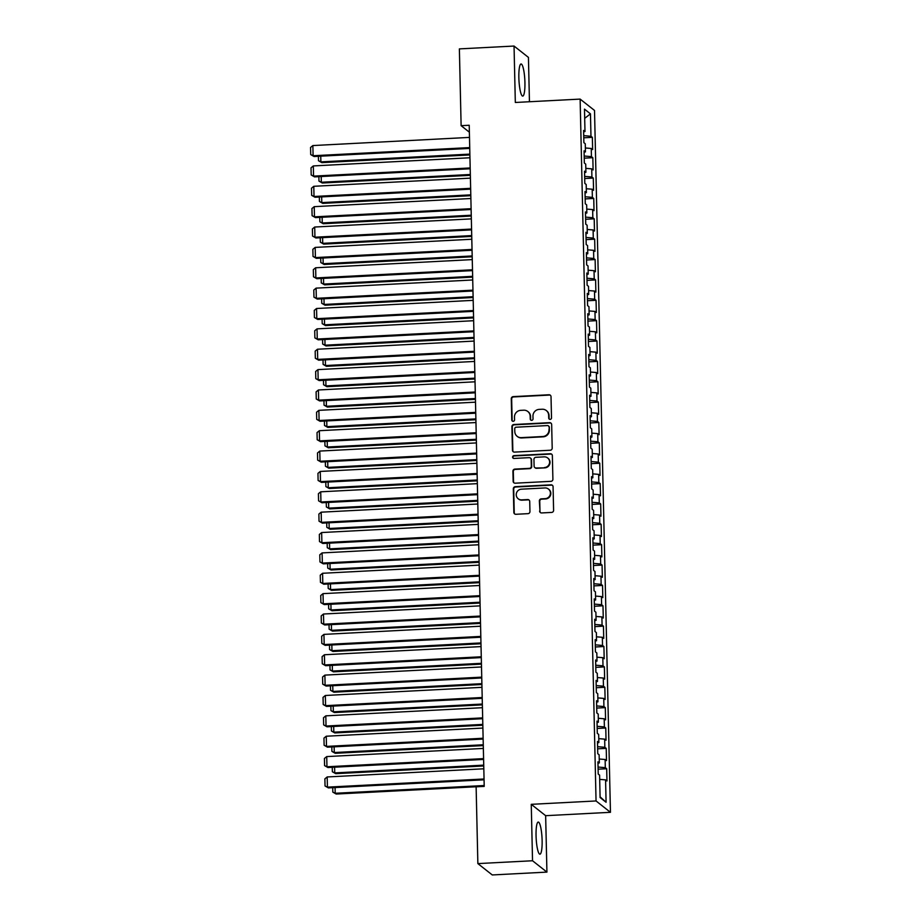 <?xml version="1.0" encoding="UTF-8"?>
<svg xmlns="http://www.w3.org/2000/svg" width="921" height="921" viewBox="0 0 921 921"><rect width="100%" height="100%" fill="white"/><g stroke="black" fill="none" stroke-linecap="round" stroke-linejoin="round"><path stroke-width="1.38" d="M550.148 419.377A1.416 1.37 -51.7 0 0 551.506 417.904L551.023 396.663A2.026 1.969 -51.7 0 0 548.997 394.764L513.216 396.629A2.026 1.969 -51.7 0 0 511.27 398.735L511.754 419.976A1.416 1.37 -51.7 0 0 513.181 421.3A1.416 1.37 -51.7 0 0 514.54 419.826L514.482 417.086A6.482 6.286 -51.7 0 1 520.687 410.352L523.669 410.202A6.482 6.286 -51.7 0 1 530.174 416.257L530.243 419.009A1.416 1.37 -51.7 0 0 531.659 420.344A1.416 1.37 -51.7 0 0 533.029 418.871L532.96 416.119A6.482 6.286 -51.7 0 1 539.176 409.385L542.158 409.235A6.482 6.286 -51.7 0 1 548.663 415.302L548.72 418.053A1.416 1.37 -51.7 0 0 550.148 419.377M542.124 840.505A16.083 2.947 87 0 0 538.255 822.05A16.083 2.947 87 0 0 536.057 835.727A16.083 2.947 87 0 0 539.925 854.181A16.083 2.947 87 0 0 542.124 840.505M524.924 82.43A16.083 2.947 87 0 0 521.044 63.975A16.083 2.947 87 0 0 518.857 77.64A16.083 2.947 87 0 0 522.725 96.106A16.083 2.947 87 0 0 524.924 82.43M539.591 511.051A2.026 1.969 -51.7 0 0 541.629 512.939L551.667 512.421A2.026 1.969 -51.7 0 0 553.602 510.315L553.072 486.725A2.026 1.969 -51.7 0 0 551.034 484.837L515.265 486.691A2.026 1.969 -51.7 0 0 513.319 488.798L513.849 512.387A2.026 1.969 -51.7 0 0 515.887 514.286L528.009 513.653A2.026 1.969 -51.7 0 0 529.955 511.546L529.725 501.45A2.026 1.969 -51.7 0 0 527.687 499.562L521.677 499.873A5.411 5.261 -51.7 0 1 516.52 492.931A5.411 5.261 -51.7 0 1 521.436 489.178L544.99 487.946A5.411 5.261 -51.7 0 1 550.136 494.888A5.411 5.261 -51.7 0 1 545.232 498.641L541.306 498.848A2.026 1.969 -51.7 0 0 539.361 500.955L539.982 511.351A2.026 1.969 -51.7 0 0 540.535 512.675M532.534 860.755L546.924 872.106L545.646 815.684L531.256 804.332L532.534 860.755L477.861 863.599L476.122 786.81L484.216 786.396L469.215 125.256L461.122 125.682L469.376 132.198M531.256 804.332L596.048 800.959L580.126 99.1L594.517 110.451L610.45 812.31L596.048 800.959M529.448 101.736L528.435 57.401L514.045 46.05L515.323 102.473L580.126 99.1M514.045 46.05L459.372 48.894L461.122 125.682M550.251 450.242A2.026 1.969 -51.7 0 0 552.197 448.147L551.656 424.546A2.026 1.969 -51.7 0 0 549.63 422.658L513.849 424.523A2.026 1.969 -51.7 0 0 511.903 426.619L512.444 450.208A2.026 1.969 -51.7 0 0 514.471 452.107L550.251 450.242M552.358 455.642L552.899 479.231A2.026 1.969 -51.7 0 1 550.954 481.338L515.184 483.191A2.026 1.969 -51.7 0 1 513.147 481.303L512.916 471.207A2.026 1.969 -51.7 0 1 514.862 469.1L529.368 468.352A2.026 1.969 -51.7 0 0 531.313 466.245L531.164 459.544A2.026 1.969 -51.7 0 0 529.126 457.645L514.022 458.439A1.416 1.37 -51.7 0 1 512.675 456.62A1.416 1.37 -51.7 0 1 513.964 455.642L550.332 453.742A2.026 1.969 -51.7 0 1 552.358 455.642M583.776 137.793L592.353 137.344L590.971 136.262L590.465 113.859L584.478 109.127L584.985 131.53L583.603 130.448L583.879 142.663L585.261 143.757L585.445 151.896L584.064 150.814L584.34 163.029L585.721 164.122L585.906 172.273L584.524 171.179L584.812 183.394L586.182 184.488L586.378 192.639L584.996 191.545L585.272 203.771L586.654 204.853L586.838 213.004L585.457 211.911L585.733 224.137L587.114 225.219L587.299 233.37L585.917 232.276L586.193 244.502L587.575 245.596L587.759 253.736L586.378 252.653L586.654 264.868L588.035 265.962L588.22 274.101L586.838 273.019L587.114 285.234L588.496 286.327L588.68 294.478L587.299 293.385L587.575 305.599L588.956 306.693L589.141 314.844L587.759 313.75L588.047 325.976L589.428 327.059L589.613 335.209L588.231 334.116L588.507 346.342L589.889 347.424L590.073 355.575L588.692 354.481L588.968 366.708L590.349 367.801L590.534 375.941L589.152 374.859L589.428 387.073L590.81 388.167L590.994 396.306L589.613 395.224L589.889 407.439L591.27 408.533L591.455 416.683L590.073 415.59L590.349 427.805L591.731 428.898L591.915 437.049L590.534 435.955L590.81 448.182L592.191 449.264L592.376 457.415L591.006 456.321L591.282 468.547L592.663 469.629L592.848 477.78L591.466 476.687L591.743 488.913L593.124 490.007L593.308 498.146L591.927 497.064L592.203 509.278L593.585 510.372L593.769 518.511L592.387 517.429L592.663 529.644L594.045 530.738L594.229 538.889L592.848 537.795L593.124 550.01L594.505 551.103L594.69 559.254L593.308 558.161L593.585 570.387L594.966 571.469L595.15 579.62L593.769 578.526L594.045 590.752L595.427 591.835L595.622 599.985L594.241 598.892L594.517 611.118L595.899 612.212L596.083 620.351L594.701 619.269L594.978 631.484L596.359 632.577L596.543 640.717L595.162 639.635L595.438 651.849L596.82 652.943L597.004 661.094L595.622 660L595.899 672.215L597.28 673.309L597.464 681.459L596.083 680.366L596.359 692.592L597.741 693.674L597.925 701.825L596.543 700.731L596.82 712.958L598.201 714.04L598.385 722.191L597.004 721.097L597.292 733.323L598.662 734.417L598.857 742.556L597.476 741.474L597.752 753.689L599.134 754.783L599.318 762.922L597.936 761.84L598.213 774.054L599.594 775.148L600.101 797.551L606.087 802.272L600.078 796.815M592.353 137.344L592.64 149.57L591.259 148.477L591.443 156.628L584.19 156.017M584.236 158.159L592.825 157.71L591.443 156.628M592.825 157.71L593.101 169.936L591.719 168.842L591.904 176.993L584.651 176.383M584.697 178.524L593.285 178.087L591.904 176.993M593.285 178.087L593.561 190.302L592.18 189.208L592.364 197.359L585.111 196.76M585.157 198.901L593.746 198.452L592.364 197.359M593.746 198.452L594.022 210.667L592.64 209.585L592.825 217.724L585.572 217.126M585.618 219.267L594.206 218.818L592.825 217.724M594.206 218.818L594.482 231.033L593.101 229.951L593.285 238.09L586.032 237.491M586.078 239.633L594.667 239.184L593.285 238.09M594.667 239.184L594.943 251.41L593.561 250.316L593.746 258.467L586.493 257.857M586.55 259.998L595.127 259.549L593.746 258.467M595.127 259.549L595.403 271.776L594.022 270.682L594.218 278.833L586.953 278.223M587.011 280.364L595.588 279.915L594.218 278.833M595.588 279.915L595.875 292.141L594.494 291.048L594.678 299.198L587.425 298.588M587.471 300.73L596.06 300.292L594.678 299.198M596.06 300.292L596.336 312.507L594.954 311.413L595.139 319.564L587.886 318.965M587.932 321.107L596.52 320.658L595.139 319.564M596.52 320.658L596.796 332.872L595.415 331.79L595.599 339.93L588.346 339.331M588.392 341.472L596.981 341.023L595.599 339.93M596.981 341.023L597.257 353.238L595.875 352.156L596.06 360.295L588.807 359.697M588.853 361.838L597.441 361.389L596.06 360.295M597.441 361.389L597.717 373.615L596.336 372.521L596.52 380.672L589.267 380.062M589.313 382.203L597.902 381.755L596.52 380.672M597.902 381.755L598.178 393.981L596.796 392.887L596.981 401.038L589.728 400.428M589.785 402.569L598.362 402.12L596.981 401.038M598.362 402.12L598.638 414.346L597.269 413.253L597.453 421.404L590.188 420.793M590.246 422.935L598.834 422.497L597.453 421.404M598.834 422.497L599.111 434.712L597.729 433.618L597.913 441.769L590.66 441.171M590.706 443.312L599.295 442.863L597.913 441.769M599.295 442.863L599.571 455.078L598.19 453.995L598.374 462.135L591.121 461.536M591.167 463.677L599.755 463.228L598.374 462.135M599.755 463.228L600.032 475.443L598.65 474.361L598.834 482.5L591.581 481.902M591.627 484.043L600.216 483.594L598.834 482.5M600.216 483.594L600.492 495.82L599.111 494.727L599.295 502.878L592.042 502.267M592.088 504.409L600.676 503.96L599.295 502.878M600.676 503.96L600.953 516.186L599.571 515.092L599.755 523.243L592.502 522.633M592.548 524.774L601.137 524.325L599.755 523.243M601.137 524.325L601.413 536.552L600.032 535.458L600.216 543.609L592.963 542.999M593.02 545.14L601.597 544.702L600.216 543.609M601.597 544.702L601.874 556.917L600.504 555.824L600.688 563.974L593.435 563.376M593.481 565.517L602.069 565.068L600.688 563.974M602.069 565.068L602.346 577.283L600.964 576.201L601.148 584.34L593.895 583.741M593.941 585.883L602.53 585.434L601.148 584.34M602.53 585.434L602.806 597.648L601.425 596.566L601.609 604.706L594.356 604.107M594.402 606.248L602.99 605.799L601.609 604.706M602.99 605.799L603.267 618.026L601.885 616.932L602.069 625.083L594.816 624.473M594.862 626.614L603.451 626.165L602.069 625.083M603.451 626.165L603.727 638.391L602.346 637.297L602.53 645.448L595.277 644.838M595.323 646.979L603.911 646.53L602.53 645.448M603.911 646.53L604.188 658.757L602.806 657.663L602.99 665.814L595.737 665.204M595.783 667.345L604.372 666.908L602.99 665.814M604.372 666.908L604.648 679.122L603.267 678.029L603.451 686.18L596.198 685.581M596.255 687.722L604.832 687.273L603.451 686.18M604.832 687.273L605.12 699.488L603.739 698.406L603.923 706.545L596.67 705.947M596.716 708.088L605.304 707.639L603.923 706.545M605.304 707.639L605.581 719.854L604.199 718.771L604.383 726.911L597.13 726.312M597.176 728.453L605.765 728.004L604.383 726.911M605.765 728.004L606.041 740.231L604.66 739.137L604.844 747.288L597.591 746.678M597.637 748.819L606.225 748.37L604.844 747.288M606.225 748.37L606.502 760.596L605.12 759.503L605.304 767.654L598.051 767.043M598.097 769.185L606.686 768.736L605.304 767.654M606.686 768.736L606.962 780.962L605.581 779.868L606.087 802.272M599.318 762.922L597.971 763.267M605.581 779.868L599.686 779.385M598.857 742.556L597.499 742.902M605.12 759.503L599.226 759.008M598.385 722.191L597.038 722.536M604.66 739.137L598.765 738.642M597.925 701.825L596.578 702.159M604.199 718.771L598.305 718.276M597.464 681.459L596.117 681.793M603.739 698.406L597.844 697.911M597.004 661.094L595.657 661.428M603.267 678.029L597.372 677.545M596.543 640.717L595.196 641.062M602.806 657.663L596.912 657.18M596.083 620.351L594.736 620.696M602.346 637.297L596.451 636.802M595.622 599.985L594.264 600.331M601.885 616.932L595.991 616.437M595.15 579.62L593.803 579.954M601.425 596.566L595.53 596.071M594.69 559.254L593.343 559.588M600.964 576.201L595.07 575.706M594.229 538.889L592.882 539.222M600.504 555.824L594.598 555.34M593.769 518.511L592.422 518.857M600.032 535.458L594.137 534.974M593.308 498.146L591.961 498.491M599.571 515.092L593.677 514.597M592.848 477.78L591.489 478.126M599.111 494.727L593.216 494.232M592.376 457.415L591.029 457.749M598.65 474.361L592.756 473.866M591.915 437.049L590.568 437.383M598.19 453.995L592.295 453.5M591.455 416.683L590.108 417.017M597.729 433.618L591.835 433.135M590.994 396.306L589.647 396.652M597.269 413.253L591.363 412.769M590.534 375.941L589.187 376.286M596.796 392.887L590.902 392.392M590.073 355.575L588.726 355.92M596.336 372.521L590.442 372.026M589.613 335.209L588.254 335.543M595.875 352.156L589.981 351.661M589.141 314.844L587.794 315.178M595.415 331.79L589.521 331.295M588.68 294.478L587.333 294.812M594.954 311.413L589.06 310.93M588.22 274.101L586.873 274.446M594.494 291.048L588.6 290.564M587.759 253.736L586.412 254.081M594.022 270.682L588.128 270.187M587.299 233.37L585.952 233.715M593.561 250.316L587.667 249.821M586.838 213.004L585.491 213.338M593.101 229.951L587.207 229.456M586.378 192.639L585.019 192.973M592.64 209.585L586.746 209.09M585.906 172.273L584.559 172.607M592.18 189.208L586.286 188.724M585.445 151.896L584.098 152.241M591.719 168.842L585.825 168.359M584.985 131.53L583.638 131.876M591.259 148.477L585.365 147.982M477.861 863.599L492.263 874.95L546.924 872.106M545.646 815.684L610.45 812.31M590.465 113.859L584.685 118.337M590.971 136.262L583.718 135.652M549.446 419.228A1.416 1.37 -51.7 0 1 549.112 418.353L549.054 415.613A6.482 6.286 -51.7 0 0 546.706 410.847L546.314 410.547M527.825 411.503L528.217 411.814A6.482 6.286 -51.7 0 1 530.565 416.568L530.634 419.32A1.416 1.37 -51.7 0 0 530.968 420.183M550.47 395.339A2.026 1.969 -51.7 0 0 549.377 395.074L513.607 396.939A2.026 1.969 -51.7 0 0 511.662 399.035L512.145 420.287A1.416 1.37 -51.7 0 0 512.479 421.15M551.103 423.234A2.026 1.969 -51.7 0 0 550.01 422.958L514.24 424.823A2.026 1.969 -51.7 0 0 512.295 426.93L512.836 450.519A2.026 1.969 -51.7 0 0 513.377 451.843M548.928 426.895A1.416 1.37 -51.7 0 0 547.5 425.571L516.094 427.206A1.416 1.37 -51.7 0 0 514.735 428.679L514.804 431.581A6.482 6.286 -51.7 0 0 521.309 437.636L542.78 436.519A6.482 6.286 -51.7 0 0 548.997 429.796L549.319 427.206A1.416 1.37 -51.7 0 0 548.801 426.158L548.409 425.859M517.153 436.335L517.544 436.635A6.482 6.286 -51.7 0 0 521.7 437.947L521.309 437.636M549.319 427.206L549.377 430.107A6.482 6.286 -51.7 0 1 543.16 436.83L521.7 437.947M530.427 458.059L530.818 458.37A2.026 1.969 -51.7 0 1 531.544 459.855L531.705 466.556A2.026 1.969 -51.7 0 1 529.759 468.651L515.253 469.411A2.026 1.969 -51.7 0 0 513.308 471.506L513.538 481.602A2.026 1.969 -51.7 0 0 514.091 482.926M551.817 454.318A2.026 1.969 -51.7 0 0 550.723 454.053L514.344 455.941A1.416 1.37 -51.7 0 0 513.319 458.29M544.426 467.557A5.411 5.261 -51.7 0 0 547.661 457.967A5.411 5.261 -51.7 0 0 544.184 456.862L535.884 457.3A2.026 1.969 -51.7 0 0 533.938 459.406L534.099 466.095A2.026 1.969 -51.7 0 0 536.126 467.995L544.818 467.868A5.411 5.261 -51.7 0 0 548.053 458.267L547.661 457.967M534.825 467.58L535.216 467.891A2.026 1.969 -51.7 0 0 536.517 468.305L536.126 467.995M544.818 467.868L536.517 468.305M548.467 489.039L548.847 489.35A5.411 5.261 -51.7 0 1 545.623 498.952L541.698 499.159A2.026 1.969 -51.7 0 0 539.752 501.254L539.982 511.351M518.201 498.779L518.592 499.078A5.411 5.261 -51.7 0 0 522.069 500.172L521.677 499.873M529.172 500.138A2.026 1.969 -51.7 0 0 528.078 499.861L522.069 500.172M552.519 485.413A2.026 1.969 -51.7 0 0 551.426 485.137L515.645 487.002A2.026 1.969 -51.7 0 0 513.711 489.109L514.24 512.698A2.026 1.969 -51.7 0 0 514.793 514.01M469.871 154.118L320.876 161.877L321.843 162.649L469.894 154.935M320.738 156.167L320.876 161.877L318.493 160.726L318.401 156.282M321.843 162.649L318.493 160.726M469.722 147.59L313.094 155.741L314.061 156.512L469.745 148.408M469.491 137.402L312.864 145.564L313.094 155.741L310.722 154.59L310.55 147.452L312.864 145.564M314.061 156.512L310.722 154.59M470.332 174.495L321.337 182.254L322.304 183.014L470.355 175.312M321.21 176.533L321.337 182.254L318.965 181.092L318.862 176.659M322.304 183.014L318.965 181.092M470.792 194.861L321.797 202.62L322.764 203.38L470.815 195.678M321.671 196.898L321.797 202.62L319.426 201.457L319.322 197.025M322.764 203.38L319.426 201.457M470.182 167.956L313.554 176.118L314.522 176.878L470.205 168.773M469.952 157.767L313.324 165.93L313.554 176.118L311.183 174.955L311.022 167.829L313.324 165.93M314.522 176.878L311.183 174.955M470.654 188.321L314.015 196.484L314.994 197.244L470.666 189.139M470.412 178.144L313.785 186.295L314.015 196.484L311.643 195.321L311.482 188.195L313.785 186.295M314.994 197.244L311.643 195.321M471.264 215.226L322.258 222.986L323.236 223.745L471.276 216.044M322.131 217.264L322.258 222.986L319.886 221.823L319.783 217.391M323.236 223.745L319.886 221.823M471.725 235.592L322.718 243.351L323.697 244.123L471.736 236.409M322.592 237.63L322.718 243.351L320.347 242.188L320.243 237.756M323.697 244.123L320.347 242.188M471.115 208.687L314.475 216.849L315.454 217.609L471.126 209.504M470.884 198.51L314.245 206.661L314.475 216.849L312.104 215.687L311.943 208.56L314.245 206.661M315.454 217.609L312.104 215.687M471.575 229.064L314.936 237.215L315.915 237.986L471.587 229.882M471.345 218.876L314.706 227.026L314.936 237.215L312.564 236.052L312.403 228.926L314.706 227.026M315.915 237.986L312.564 236.052M472.185 255.957L323.179 263.717L324.157 264.488L472.197 256.775M323.052 258.007L323.179 263.717L320.807 262.554L320.704 258.122M324.157 264.488L320.807 262.554M472.036 249.43L315.408 257.581L316.375 258.352L472.059 250.247M471.805 239.241L315.178 247.404L315.408 257.581L313.025 256.418L312.864 249.292L315.178 247.404M316.375 258.352L313.025 256.418M472.646 276.323L323.651 284.082L324.618 284.854L472.669 277.14M323.513 278.372L323.651 284.082L321.268 282.931L321.176 278.487M324.618 284.854L321.268 282.931M472.496 269.795L315.868 277.946L316.836 278.718L472.519 270.613M472.266 259.607L315.638 267.769L315.868 277.946L313.485 276.795L313.324 269.657L315.638 267.769M316.836 278.718L313.485 276.795M473.106 296.7L324.111 304.46L325.078 305.219L473.129 297.518M323.973 298.738L324.111 304.46L321.728 303.297L321.636 298.865M325.078 305.219L321.728 303.297M472.957 290.161L316.329 298.323L317.296 299.083L472.98 290.978M472.726 279.972L316.099 288.135L316.329 298.323L313.957 297.161L313.796 290.034L316.099 288.135M317.296 299.083L313.957 297.161M473.567 317.066L324.572 324.825L325.539 325.585L473.59 317.883M324.445 319.103L324.572 324.825L322.2 323.662L322.097 319.23M325.539 325.585L322.2 323.662M473.417 310.527L316.789 318.689L317.768 319.449L473.44 311.344M473.187 300.35L316.559 308.5L316.789 318.689L314.418 317.526L314.257 310.4L316.559 308.5M317.768 319.449L314.418 317.526M474.027 337.431L325.032 345.191L325.999 345.951L474.05 338.249M324.906 339.469L325.032 345.191L322.661 344.028L322.557 339.596M325.999 345.951L322.661 344.028M473.889 330.892L317.25 339.055L318.229 339.814L473.901 331.71M473.647 320.715L317.02 328.866L317.25 339.055L314.878 337.892L314.717 330.766L317.02 328.866M318.229 339.814L314.878 337.892M474.499 357.797L325.493 365.556L326.471 366.328L474.511 358.614M325.366 359.835L325.493 365.556L323.121 364.394L323.018 359.961M326.471 366.328L323.121 364.394M474.35 351.269L317.71 359.42L318.689 360.192L474.361 352.087M474.119 341.081L317.48 349.232L317.71 359.42L315.339 358.257L315.178 351.131L317.48 349.232M318.689 360.192L315.339 358.257M474.96 378.163L325.953 385.922L326.932 386.693L474.971 378.98M325.827 380.212L325.953 385.922L323.582 384.759L323.478 380.327M326.932 386.693L323.582 384.759M474.81 371.635L318.171 379.786L319.15 380.557L474.822 372.452M474.58 361.446L317.941 369.609L318.171 379.786L315.799 378.623L315.638 371.497L317.941 369.609M319.15 380.557L315.799 378.623M475.42 398.528L326.414 406.288L327.392 407.059L475.432 399.346M326.287 400.577L326.414 406.288L324.042 405.136L323.939 400.693M327.392 407.059L324.042 405.136M475.271 392.001L318.643 400.151L319.61 400.923L475.294 392.818M475.04 381.812L318.413 389.974L318.643 400.151L316.26 399L316.099 391.862L318.413 389.974M319.61 400.923L316.26 399M475.881 418.905L326.886 426.665L327.853 427.425L475.904 419.723M326.748 420.943L326.886 426.665L324.503 425.502L324.411 421.07M327.853 427.425L324.503 425.502M475.731 412.366L319.103 420.529L320.071 421.288L475.754 413.184M475.501 402.178L318.873 410.34L319.103 420.529L316.72 419.366L316.559 412.24L318.873 410.34M320.071 421.288L316.72 419.366M476.341 439.271L327.346 447.03L328.313 447.79L476.364 440.088M327.208 441.309L327.346 447.03L324.963 445.868L324.871 441.435M328.313 447.79L324.963 445.868M476.192 432.732L319.564 440.894L320.531 441.654L476.215 433.549M475.961 422.555L319.334 430.706L319.564 440.894L317.192 439.731L317.031 432.605L319.334 430.706M320.531 441.654L317.192 439.731M476.802 459.637L327.807 467.396L328.774 468.156L476.825 460.454M327.68 461.674L327.807 467.396L325.435 466.233L325.332 461.801M328.774 468.156L325.435 466.233M476.652 453.097L320.024 461.26L321.003 462.02L476.675 453.915M476.422 442.92L319.794 451.071L320.024 461.26L317.653 460.097L317.492 452.971L319.794 451.071M321.003 462.02L317.653 460.097M477.262 480.002L328.267 487.762L329.246 488.533L477.285 480.82M328.141 482.04L328.267 487.762L325.896 486.599L325.792 482.167M329.246 488.533L325.896 486.599M477.124 473.475L320.485 481.625L321.464 482.397L477.136 474.292M476.894 463.286L320.255 471.437L320.485 481.625L318.113 480.463L317.952 473.336L320.255 471.437M321.464 482.397L318.113 480.463M477.734 500.368L328.728 508.127L329.706 508.899L477.746 501.185M328.601 502.417L328.728 508.127L326.356 506.964L326.253 502.532M329.706 508.899L326.356 506.964M477.585 493.84L320.945 501.991L321.924 502.762L477.596 494.658M477.354 483.652L320.715 491.814L320.945 501.991L318.574 500.828L318.413 493.702L320.715 491.814M321.924 502.762L318.574 500.828M478.195 520.733L329.188 528.493L330.167 529.264L478.206 521.551M329.062 522.783L329.188 528.493L326.817 527.342L326.713 522.898M330.167 529.264L326.817 527.342M478.045 514.206L321.417 522.357L322.385 523.128L478.057 515.023M477.815 504.017L321.176 512.18L321.417 522.357L319.034 521.205L318.873 514.068L321.176 512.18M322.385 523.128L319.034 521.205M478.655 541.111L329.649 548.87L330.627 549.63L478.678 541.928M329.522 543.148L329.649 548.87L327.277 547.707L327.174 543.275M330.627 549.63L327.277 547.707M478.506 534.571L321.878 542.734L322.845 543.494L478.529 535.389M478.275 524.383L321.648 532.545L321.878 542.734L319.495 541.571L319.334 534.445L321.648 532.545M322.845 543.494L319.495 541.571M479.116 561.476L330.121 569.236L331.088 569.995L479.139 562.294M329.983 563.514L330.121 569.236L327.738 568.073L327.646 563.64M331.088 569.995L327.738 568.073M478.966 554.937L322.338 563.099L323.306 563.859L478.989 555.754M478.736 544.76L322.108 552.911L322.338 563.099L319.955 561.937L319.794 554.81L322.108 552.911M323.306 563.859L319.955 561.937M479.576 581.842L330.581 589.601L331.548 590.361L479.599 582.659M330.455 583.879L330.581 589.601L328.198 588.438L328.106 584.006M331.548 590.361L328.198 588.438M479.427 575.303L322.799 583.465L323.766 584.225L479.45 576.12M479.196 565.126L322.569 573.276L322.799 583.465L320.427 582.302L320.266 575.176L322.569 573.276M323.766 584.225L320.427 582.302M480.037 602.207L331.042 609.967L332.009 610.738L480.06 603.025M330.915 604.245L331.042 609.967L328.67 608.804L328.567 604.372M332.009 610.738L328.67 608.804M479.887 595.68L323.259 603.831L324.238 604.602L479.91 596.497M479.657 585.491L323.029 593.642L323.259 603.831L320.888 602.668L320.727 595.542L323.029 593.642M324.238 604.602L320.888 602.668M480.497 622.573L331.502 630.332L332.481 631.104L480.52 623.39M331.376 624.622L331.502 630.332L329.131 629.17L329.027 624.737M332.481 631.104L329.131 629.17M480.359 616.045L323.72 624.196L324.699 624.968L480.371 616.863M480.129 605.857L323.49 614.019L323.72 624.196L321.348 623.033L321.187 615.907L323.49 614.019M324.699 624.968L321.348 623.033M480.969 642.939L331.963 650.698L332.942 651.469L480.981 643.756M331.836 644.988L331.963 650.698L329.591 649.547L329.488 645.103M332.942 651.469L329.591 649.547M480.82 636.411L324.18 644.562L325.159 645.333L480.831 637.228M480.589 626.222L323.95 634.385L324.18 644.562L321.809 643.411L321.648 636.273L323.95 634.385M325.159 645.333L321.809 643.411M481.43 663.316L332.423 671.075L333.402 671.835L481.441 664.133M332.297 665.353L332.423 671.075L330.052 669.912L329.948 665.48M333.402 671.835L330.052 669.912M481.28 656.777L324.653 664.939L325.62 665.699L481.303 657.594M481.05 646.588L324.411 654.75L324.653 664.939L322.269 663.776L322.108 656.65L324.411 654.75M325.62 665.699L322.269 663.776M481.89 683.681L332.895 691.441L333.863 692.201L481.913 684.499M332.757 685.719L332.895 691.441L330.512 690.278L330.409 685.846M333.863 692.201L330.512 690.278M481.741 677.142L325.113 685.305L326.08 686.064L481.764 677.96M481.51 666.965L324.883 675.116L325.113 685.305L322.73 684.142L322.569 677.016L324.883 675.116M326.08 686.064L322.73 684.142M482.351 704.047L333.356 711.806L334.323 712.566L482.374 704.864M333.218 706.085L333.356 711.806L330.973 710.644L330.881 706.211M334.323 712.566L330.973 710.644M482.201 697.508L325.574 705.67L326.541 706.43L482.224 698.325M481.971 687.331L325.343 695.482L325.574 705.67L323.202 704.507L323.029 697.381L325.343 695.482M326.541 706.43L323.202 704.507M482.811 724.413L333.816 732.172L334.784 732.943L482.834 725.23M333.69 726.45L333.816 732.172L331.445 731.009L331.341 726.577M334.784 732.943L331.445 731.009M482.662 717.885L326.034 726.036L327.001 726.807L482.685 718.702M482.431 707.696L325.804 715.847L326.034 726.036L323.662 724.873L323.501 717.747L325.804 715.847M327.001 726.807L323.662 724.873M483.272 744.778L334.277 752.538L335.244 753.309L483.295 745.596M334.15 746.827L334.277 752.538L331.905 751.375L331.802 746.943M335.244 753.309L331.905 751.375M483.134 738.251L326.495 746.401L327.473 747.173L483.145 739.068M482.892 728.062L326.264 736.224L326.495 746.401L324.123 745.239L323.962 738.112L326.264 736.224M327.473 747.173L324.123 745.239M483.744 765.144L334.737 772.903L335.716 773.675L483.755 765.961M334.611 767.193L334.737 772.903L332.366 771.752L332.262 767.308M335.716 773.675L332.366 771.752M483.594 758.616L326.955 766.767L327.934 767.538L483.606 759.434M483.364 748.428L326.725 756.59L326.955 766.767L324.583 765.616L324.422 758.478L326.725 756.59M327.934 767.538L324.583 765.616M484.204 785.521L335.198 793.28L336.177 794.04L484.216 786.338M335.071 787.559L335.198 793.28L332.826 792.118L332.723 787.685M336.177 794.04L332.826 792.118M484.055 778.982L327.416 787.144L328.394 787.904L484.066 779.799M483.824 768.793L327.185 776.956L327.416 787.144L325.044 785.981L324.883 778.855L327.185 776.956M328.394 787.904L325.044 785.981"/></g></svg>
